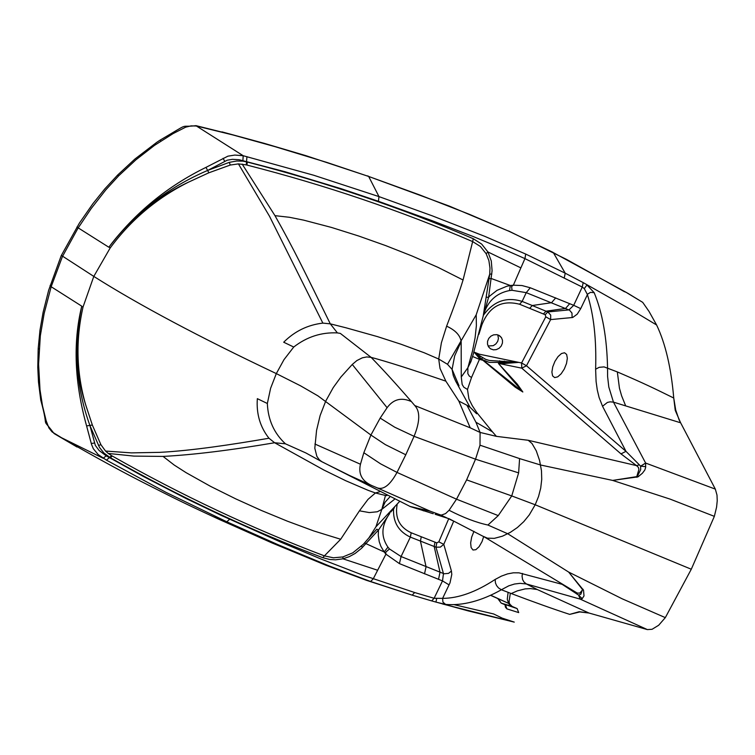 <?xml version="1.0" encoding="UTF-8"?>
<svg xmlns="http://www.w3.org/2000/svg" width="755" height="755" viewBox="0 0 755 755"><rect width="100%" height="100%" fill="white"/><g stroke="black" fill="none" stroke-linecap="round" stroke-linejoin="round"><path stroke-width="1.13" d="M448.781 518.581L438.834 541.854L436.777 542.873L411.192 532.766C399.47 527.264 394.789 517.845 397.139 504.491M473.942 352.057L479.312 354.189L521.592 362.966L545.79 316.826L545.204 314.722L519.572 304.237C501.726 299.707 489.165 306.568 481.888 324.81L478.897 334.314M499.508 335.673L501.443 337.598L502.481 340.241L502.434 343.081L501.226 346.035L499.197 348.215L496.29 349.641L493.449 349.848L490.542 348.819L488.655 346.989L487.513 344.223L487.551 341.336L488.759 338.4L490.948 336.126L493.619 334.843L496.865 334.663L499.508 335.673M405.784 454.774L414.07 436.315L475.527 459.2L466.628 479.878L456.52 499.197L397.007 472.413L405.784 454.774L385.361 444.629L370.903 435.04L380.171 418.091L387.098 407.709L352.264 364.467L340.93 376.981L333.248 387.579L325.707 401.16L320.129 415.524L316.562 430.425L314.807 448.243L316.864 456.341L319.252 459.719L321.998 461.815L305.85 452.943L285.437 443.817C274.065 433.285 268.034 419.846 267.345 403.5L270.611 388.278L276.321 373.593L283.974 359.673L293.742 347.026C306.851 336.843 321.404 332.134 337.409 332.908L340.345 333.408L371.111 357.36L366.76 356.945L362.334 357.823L356.907 360.541L352.264 364.467M321.998 461.815L349.329 475.386L371.762 485.541C361.985 481.048 358.21 473.942 360.446 464.231L363.834 452.736L370.903 435.04L317.912 395.846L300.622 385.852L276.311 373.593C199.188 337.032 138.344 304.642 93.799 276.405L110.145 248.027L109.116 246.894C135.258 212.834 168.138 187.334 207.748 170.394L227.198 160.202L232.474 159.324L239.061 159.711L284.909 171.696L341.392 188.778L378.425 201.292L431.671 220.507L473.621 236.702L504.576 249.584L524.933 258.616L582.265 287.051L584.285 288.608L587.371 294.488C593.789 314.75 596.544 339.646 595.62 369.186L596.091 381.483L597.262 389.873L599.092 397.451L602.537 406.266L607.398 402.443L610.125 401.83L613.466 402.141L608.804 387.004L607.586 376.443L607.548 367.732C606.926 337.872 602.471 312.853 594.176 292.676L586.975 284.965L584.285 288.608M379.623 491.779L375.433 492.977L368.185 490.363L345.639 480.68L323.914 470.035L274.622 442.751L285.437 443.808M337.409 332.908L330.294 323.848L345.998 327.793L377.528 336.636L400.914 344.195L424.291 352.793L438.712 359.031L441.392 342.789L446.62 326.169C455.378 330.218 460.229 335.352 461.163 341.581L461.267 377L467.883 367.694L467.845 373.64L469.251 376.028L471.526 377.491L479.444 359.38L472.573 356.483M445.875 381.171L458.842 401.065L470.214 427.821L414.75 405.539L411.409 401.584C396.526 384.408 383.096 369.667 371.111 357.36C386.711 361.485 411.626 369.421 445.875 381.171L440.014 368.421L438.712 359.031L447.498 364.287L476.207 314.788L476.377 325.679L475.093 337.796L472.507 350.943L467.883 367.694L470.875 361.692M564.325 368.978L566.524 363.438L567.345 358.238L566.637 354.435L564.542 352.755L561.475 353.529L558.049 356.605L554.925 361.371L552.735 366.892L551.896 372.064L552.584 375.886L554.67 377.594L557.737 376.849L561.182 373.763L564.325 368.978M626.707 292.647L553.358 252.642L565.212 273.187L525.697 254.057L484.701 236.315L432.304 215.855L378.982 196.602L368.666 176.453L327 162.467L275.113 146.687L233.021 134.985L196.451 126.019L191.09 125.877L185.673 127.17L173.103 133.588L154.501 145.375L135.957 159.777L118.667 175.83L105.832 189.835L91.242 208.493L78.01 228.18L62.391 256.625L51.17 286.73L44.158 313.438L40.326 335.796L38.59 364.155L40.006 389.844L42.488 405.775L46.178 420.799L48.915 427.953L52.057 431.898L61.608 437.768L103.171 458.266L106.2 455.831L143.365 476.462L186.24 498.593L220.913 515.24L280.558 542.014L321.498 559.228L362.806 575.159L414.655 592.533L434.106 598.29L442.505 580.906L443.468 573.592L435.975 547.186L440.373 547.12L443.78 544.346L451.424 571.063L451.792 574.404L450.008 582.851L442.619 598.366C458.493 598.328 475.999 592.014 495.157 579.444L501.405 576.122L507.52 573.904L513.362 572.809L518.94 572.828L562.135 584.332L578.604 595.11L580.189 599.121L647.375 629.595L652.075 629.292L658.671 625.253L665.325 617.628L622.195 598.809L568.647 572.063L507.804 533.785L487.919 525.036L498.253 515.608L511.739 495.931L535.191 504.765L691.287 569.232L714.353 516.354L670.261 499.168L612.654 480.416L540.637 465.014L519.591 458.596L518.628 472.875L511.739 495.931L466.628 479.878M438.834 541.854L443.78 544.346L453.67 521.252M483.7 536.578L481.992 541.665L479.095 546.695L475.858 549.697L472.989 550.008L471.12 547.564L470.639 542.939L471.667 537.107L473.97 531.341M480.274 356.124L485.654 359.342L489.287 360.456L518.751 362.391L489.146 362.372L483.002 359.89L479.425 357.417L474.206 352.245L480.274 356.124L479.869 357.728L478.868 357.757L474.206 352.245M499.668 360.777L500.037 362.759L498.423 363.448L517.232 384.068L522.837 391.977L515.278 387.221L482.653 360.069L479.368 358.087M482.407 357.426L481.916 359.125L522.753 391.958L498.423 363.448M479.859 355.907L478.868 357.757L479.444 359.38L483.596 360.465M518.751 362.391L504.774 363.448L504.293 361.079M504.774 363.448L499.027 363.523L521.79 368.166L620.987 453.878L636.522 465.618L528.236 440.288L496.403 436.352L480.086 432.436L480.001 445.195L475.527 459.2L518.628 472.875M472.281 405.671L476.716 412.457L492.439 431.832L475.933 422.234L480.086 432.436L470.214 427.821M492.439 431.832L496.403 436.352M480.01 445.195L519.591 458.596M461.267 377L462.154 384.446L463.815 387.211L467.477 389.448L468.921 398.942L472.271 405.671M471.516 377.491L467.487 389.457M483.511 536.456L487.428 538.164L494.298 538.362L502.452 536.182L510.314 532.379L517.401 527.519L523.791 521.639L529.293 514.882L535.191 504.765L538.532 496.535L540.712 488.136L541.731 479.387L541.477 470.724L539.58 460.465L536.276 450.848L532.001 443.506L528.236 440.288M627.396 293.025L642.703 302.349L627.631 293.261M468.581 365.448L471.082 361.088L473.055 354.925L483.257 315.845C487.145 301.698 495.893 293.261 509.502 290.552L512.041 290.288L526.235 292.657L530.265 287.768L573.696 305.313L568.977 309.899L547.79 311.938L550.697 315.08L550.65 319.591L572.705 317.487L577.216 314.165L580.727 308.616L573.696 305.313L582.265 287.051L583.19 282.615L632.548 310.531L656.614 324.999L649.017 311.419L642.703 302.349M489.712 274.188L483.238 315.883M476.207 314.788L489.721 274.178L489.976 268.072L488.891 260.617L486.144 253.699L487.909 251.943L481.662 244.082L473.262 238.712C401.132 207.833 325.801 182.266 247.281 162.042L246.555 161.863M446.62 326.169C454.472 305.7 459.946 290.316 463.051 280.011L472.658 241.591L480.388 246.46L486.144 253.699M471.082 361.088L470.78 361.985M595.62 369.186L599.196 367.326L604.085 366.902L617.316 371.913C644.723 383.719 654.453 388.514 673.743 398.017C671.148 367.817 665.438 343.478 656.614 324.999M715.334 489.117L679.123 419.903L675.687 409.918L673.743 398.017L675.244 410.352L680.595 422.781L613.475 402.141L645.629 463.06L715.334 489.117L717.005 495.11L717.231 500.782L716.58 507.162L714.353 516.354M246.272 164.883L238.429 163.892L230.284 165.043L229.265 162.372L236.711 161.013L242.902 161.155L246.526 161.853L246.262 164.883L246.97 165.062L247.281 162.042M246.979 165.071C325.339 185.088 400.565 210.598 472.658 241.591L473.262 238.722M483.36 315.316C493.515 301.169 506.445 296.536 522.139 301.415L526.235 292.657L569.525 310.173L571.96 313.051L572.13 317.591M580.727 308.616L587.664 294.101L590.504 292.355L594.176 292.676M486.531 297.281L488.617 297.234L492.09 270.705L491.278 260.975L487.909 251.943L520.874 267.883L513.362 285.182L510.333 285.522L491.297 278.529L489.183 278.68M491.835 274.008L489.721 274.178M483.257 315.845L488.617 297.234L489.891 295.903L497.035 290.345L506.879 286.239L510.333 285.522L509.502 290.552M530.265 287.768L521.988 285.541L513.362 285.182L511.616 286.447L512.041 290.288M524.933 258.616L520.874 267.883M242.176 164.099L274.971 215.656L289.458 217.289L303.661 220.139L331.53 227.453L358.861 236.07L385.72 245.62L412.117 256.02L437.994 267.345L463.051 280.001M378.425 201.292L378.982 196.602L313.712 175.245L243.185 155.719L242.902 160.485M196.432 126.019L243.185 155.719L234.833 155.068L227.916 156.162L205.983 167.374C167.336 186.306 135.041 212.816 109.097 246.876C130.068 218.79 156.474 197.234 188.325 182.238L208.852 172.782L205.983 167.374M617.316 371.913L619.459 388.249L621.61 395.818L625.489 405.397M552.943 252.321L508.898 231.256L469.648 214.42L419.572 194.894L368.666 176.453L449.348 206.106L508.898 231.256M229.265 162.372L207.748 170.394M230.284 165.043L208.852 172.791M188.325 182.238C156.974 197.933 130.908 219.856 110.145 248.027M224.679 161.23L223.084 158.314M519.572 304.237L522.139 301.415L532.275 305.52L547.79 311.938L545.204 314.722M612.654 480.416L636.767 476.632L638.919 469.421L638.334 467.298L636.522 465.618L639.391 464.882L640.608 466.165L645.629 463.06L645.629 467.515L644.798 470.063L642.392 473.243L638.041 476.839L612.654 480.416M602.537 406.266L625.989 451.348L639.391 464.882M545.79 316.826L550.65 319.591L526.48 365.76L625.989 451.348L620.987 453.878M526.48 365.76L521.79 368.166L521.592 362.966L526.48 365.76M636.918 477.292L640.693 469.601L640.608 466.165L645.695 466.666M481.888 324.81L481.246 324.678M76.887 227.057L108.843 247.244M497.79 334.871L498.442 338.514L497.677 341.43L495.856 343.94L493.289 345.667L488.079 346.007M447.498 364.287L452.085 369.384L454.67 355.879L461.163 341.581M293.742 347.026L283.701 342.223C294.676 331.247 307.729 324.877 322.857 323.112L269.526 216.289L238.429 163.892M322.866 323.112L330.294 323.848C304.746 271.885 294.356 249.98 274.971 215.656M476.65 413.759L470.016 407.219L466.949 405.256L475.933 422.234M459.021 385.777L452.085 369.384L453.264 375.546L455.605 381.039L470.016 407.219M458.842 401.065L466.949 405.256M414.75 405.539C420.28 411.333 420.054 421.592 414.07 436.315L394.742 427.217L380.171 418.091M435.135 514.278L441.543 515.052L445.582 513.579L449.083 510.276L456.52 499.197L498.253 515.608M452.858 520.78L440.835 515.061L430.586 511.343L409.814 506.378M449.083 510.276C463.457 517.637 476.405 522.554 487.928 525.036M389.712 497.083L385.078 502.198L381.813 509.38L385.475 495.469L375.433 492.977L368.015 499.357L359.437 510.824L369.308 512.579L377.321 511.767L381.813 509.38L394.355 499.433M505.671 605.057L505.454 607.228L505.001 604.755M495.157 579.453L495.44 582.898L496.601 585.587L498.451 587.881L501.377 589.759C481.454 600.952 462.862 605.831 445.62 604.415L442.93 602.122L442.619 598.366L434.106 598.29L431.681 600.904L468.119 610.88L514.259 622.111L502.207 618.137L493.657 613.966L454.501 604.755M509.465 603.924L512.192 606.463L501.131 603.085M501.235 603.132L517.137 608.587L512.192 606.463L509.776 604.132M505.529 604.972L506.029 605.935L505.463 604.944L506.048 605.17L501.178 603.103L498.526 598.951M511.135 606.284L508.625 603.528M510.352 593.203L509.125 601.037L509.389 603.736M508.106 592.345L507.266 599.262L508.596 603.377M490.59 595.336L509.823 603.934L490.769 595.251M381.813 509.38L375.905 526.848L399.272 501.82M390.646 512.173L394.421 507.794M368.582 538.296L376.83 529.17L378.472 530.067L361.494 548.347L355.067 553.5L349.235 556.671L342.959 558.813L335.579 559.814L329.756 559.483L322.8 557.7C250.084 530.095 179.275 496.771 110.372 457.728L103.992 453.123L99.537 447.517L89.921 425.527L95.338 445.403L99.122 450.499L106.2 455.831M375.905 526.848L368.931 537.824L363.363 544.261L352.811 552.83L342.912 556.926L342.959 558.813L377.642 570.251L385.937 554.151L384.153 551.943L364.608 543.024M359.437 510.824L340.684 539.259L324.405 555.878L333.427 557.803L342.912 556.926M219.073 519.355L271.866 542.883L325.462 565.051L366.42 580.302L412.192 595.157L370.601 581.492L329.114 565.939L277.812 544.591L226.821 521.799L213.042 516.599M445.62 604.415L435.956 602.112L436.616 598.753M522.526 573.441L522.054 576.093L522.602 579.576L523.989 582.011L526.395 583.964L520.091 583.341L514.533 584.021L508.757 585.833L501.377 589.759L511.258 593.543C534.427 602.32 553.906 609.257 569.704 614.381L579.189 611.71L588.928 613.013M511.258 593.543L517.364 590.863L525.14 588.9L530.538 588.589L537.23 589.513L588.994 613.032L579.821 611.937L569.704 614.381M229.633 519.251L226.821 521.799L166.1 492.411L106.455 460.144L111.627 455.671L112.25 456.02L110.372 457.728M112.25 456.02C180.936 495.006 251.651 528.292 324.405 555.878L322.8 557.69M449.121 584.908L442.505 580.906L399.414 563.617L401.075 556.548L444.053 573.772L448.527 573.375L451.424 571.063M362.664 547.177L361.154 546.158M387.947 547.158C380.709 536.55 381.313 525.32 389.75 513.438L378.472 530.067L378.255 535.135L379.227 541.665L380.86 546.29L384.153 551.943L387.947 547.158L389.486 548.97L401.075 556.548L410.352 537.107L434.172 546.488L440.005 572.252L438.523 579.368M370.601 581.492L373.206 578.896L377.642 570.251M399.414 563.617L385.937 554.161L385.748 552.16L389.486 548.97M340.684 539.259L313.835 530.963L287.495 521.224L261.513 510.522L235.871 498.932L210.645 486.409L186.051 472.639L174.188 465.033L163.071 456.416C193.157 454.84 230.332 450.291 274.622 442.751L268.978 438.24C231.021 444.742 192.166 450.612 159.862 452.349L131.351 452.877L105.549 451.056L100.925 444.733L92.337 425.027L86.599 425.933C74.547 382.615 72.895 342.836 81.644 306.587L81.663 306.596C74.301 340.109 75.632 372.838 85.655 404.765L92.346 425.018M111.627 455.671L108.248 453.434L133.928 456.105L163.071 456.416M54.568 433.832L77.038 447.007M106.455 460.144L98.207 454.604L93.346 448.763L91.534 444.421L86.599 425.933M582.199 598.658L584.002 595.922L583.53 590.202L568.647 572.063L582.492 589.495L580.878 594.185L578.604 595.11L582.199 598.658L580.189 599.121L526.395 583.964L537.23 589.513M108.248 453.434L105.549 451.056M85.655 404.765C76.387 372.687 75.519 340.08 83.05 306.955L81.672 306.596C73.244 347.423 76 387.06 89.921 425.527M94.422 443.025L91.279 443.496M393.582 508.851C392.921 522.092 398.508 531.511 410.352 537.107L411.192 532.766M583.058 589.277L579.821 593.1L577.226 593.071M435.144 514.278L449.282 518.827L484.644 537.116L576.301 592.505M691.287 569.232L665.325 617.628M647.375 629.595L588.994 613.032M517.137 608.587L518.704 612.598L506.907 608.889L505.444 607.218M577.169 594.298L576.254 592.467M434.984 542.165L434.172 546.488L435.975 547.186L436.777 542.873M50.123 285.381L51.17 286.73L81.757 306.162M61.344 255.388L93.799 276.405L83.05 306.955M267.345 403.491L257.342 398.659C256.247 413.834 260.126 427.028 268.978 438.24M318.884 460.116L305.869 452.953L321.356 461.437L410.371 506.596L432.615 513.504M385.475 495.469L386.881 495.62M375.301 487.041L430.586 511.343M363.834 452.736L380.605 463.853L397.007 472.413C389.731 485.739 382.766 490.722 376.113 487.371L376.188 487.409M374.763 486.815L371.762 485.541M360.446 464.231L314.901 444.025M159.786 140.307L159.994 140.185C192.308 121.357 177.793 127.878 196.017 125.66L196.423 126.01M621.11 289.826L624.498 291.751M626.508 292.553L627.339 293.1M411.409 401.584C401.49 397.111 393.393 399.15 387.098 407.709M583.19 282.615L565.212 273.187L564.315 277.661M555.708 297.866L551.565 302.698L532.275 305.52L529.689 308.323M525.697 254.057L524.97 258.531M246.526 161.853L246.942 156.672M569.732 303.652L565.533 308.455L545.997 311.192L543.411 313.976M431.681 600.904L412.192 595.157L414.655 592.533M424.518 573.857L426.056 566.769L420.441 541.118L421.252 536.786M100.925 444.733L98.386 445.412M505.463 604.944L506.907 608.889M40.647 399.452L41.544 400.688M38.222 347.989L39.071 349.254M117.648 175.037L118.667 175.83M219.063 519.355C183.323 502.858 172.385 497.281 150.84 486.362C125.462 473.678 95.725 457.473 61.617 437.768L54.011 433.474C39.855 414.608 49.887 433.238 40.761 400.131L38.496 382.143L37.778 367.374L38.194 348.584L39.996 330.105L43.111 312.306L48.679 290.194L61.221 255.662L79.341 223.187L92.874 203.718L104.785 188.92L117.695 174.99L134.994 158.975L156.757 142.346L159.994 140.175L160.975 140.968M196.017 125.66L222.385 132.219M222.017 131.889L264.278 143.356L305.964 155.681L367.94 176.198M368.261 176.132L367.581 175.887M501.178 603.103L497.847 598.639M512.154 621.563L442.581 603.981M576.018 592.326L577.216 593.062M433.266 513.721L430.048 512.777M423.63 510.852L423.083 510.682M508.511 230.936L566.609 259.446L620.997 289.76M623.819 291.27L626.565 292.581M375.839 487.268L373.291 486.192M501.471 337.645L498.593 335.163"/></g></svg>
